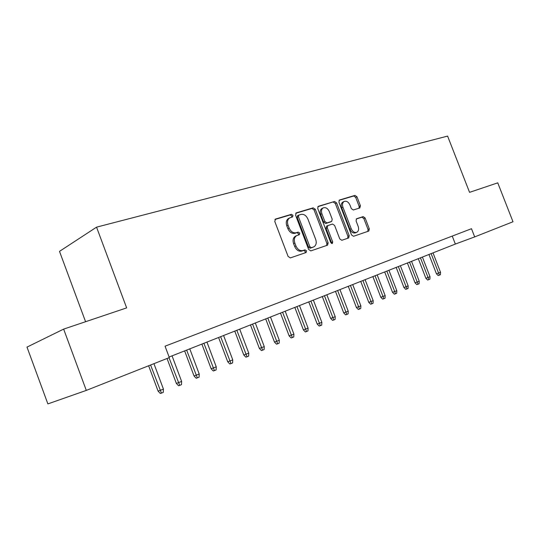 <?xml version="1.0" encoding="UTF-8"?>
<svg xmlns="http://www.w3.org/2000/svg" width="540" height="540" viewBox="0 0 540 540"><rect width="100%" height="100%" fill="white"/><g stroke="black" fill="none" stroke-linecap="round" stroke-linejoin="round"><path stroke-width="0.81" d="M292.97 215.345L291.431 214.319L275.555 219.051L274.772 221.447L288.117 256.466L290.358 257.904L306.119 252.504L306.531 250.857L305.006 249.858L303.001 250.54C300.024 251.134 297.675 249.608 295.961 245.963L294.86 243.074C293.774 239.585 294.388 237.101 296.703 235.609L299.349 234.704L299.747 233.084L298.215 232.079L296.197 232.72C293.2 233.26 290.844 231.707 289.13 228.062L288.029 225.18C286.963 221.765 287.557 219.321 289.818 217.85L292.586 216.938L292.97 215.345M291.681 217.222L291.722 215.96L290.189 214.94L274.928 219.49M305.107 252.855L305.255 251.411L303.73 250.418L301.732 251.093L303.001 250.54M298.397 235.022L298.485 233.672L296.953 232.666L294.941 233.307L296.197 232.72M359.829 207.954L360.423 205.767L356.96 196.776L354.989 195.379L339.404 200.043L338.931 202.19L351.506 234.913L353.518 236.291L368.84 231.039L369.313 228.859L365.121 217.978L363.163 216.607L356.549 218.761L356.076 220.934L358.169 226.382C359.053 229.163 358.614 231.12 356.859 232.261C354.557 232.949 352.667 231.761 351.196 228.704L342.934 207.205C342.07 204.491 342.488 202.574 344.183 201.46C346.531 200.738 348.455 201.94 349.961 205.045L351.331 208.602L353.322 209.993L359.829 207.954M469.557 192.348L497.752 182.844L513 221.758L474.68 236.905L471.488 228.71L165.058 346.187L169.317 357.595L86.299 390.407L63.646 329.11L126.644 307.888L96.552 227.158L447.599 136.094L469.557 192.348M315.299 209.284L313.18 207.839L296.298 212.868L295.569 215.204L308.657 249.48L310.831 250.898L327.605 245.147L328.158 242.858L315.299 209.284L314.044 209.891L311.924 208.454L295.704 213.293M318.425 206.28L334.55 201.474L336.596 202.892L349.198 235.703L348.685 237.938L341.827 240.287L339.775 238.903L334.611 225.45L332.546 224.046L327.821 225.578L327.294 227.819L332.707 241.94L332.329 243.533L330.784 242.595L317.743 208.548L318.114 206.429M96.552 227.158L59.501 251.37L85.577 321.719M86.299 390.407L47.878 403.907L27 347.105L63.646 329.11M169.108 357.021L455.348 244.06L474.68 236.905M452.243 236.088L455.348 244.06M289.818 217.85L288.569 218.457C286.315 219.929 285.714 222.372 286.781 225.781L288.029 225.18M294.941 233.307C291.944 233.847 289.595 232.294 287.881 228.663L286.781 225.781M295.643 236.101L295.447 236.189C293.132 237.681 292.518 240.165 293.598 243.648L294.86 243.074M301.732 251.093C298.755 251.687 296.413 250.169 294.698 246.53L293.598 243.648M326.612 245.498L326.875 243.412L314.044 209.891M298.91 215.048L298.404 216.682L309.872 246.706L311.391 247.698L313.882 246.821C316.177 245.349 316.784 242.879 315.697 239.416L307.908 219.058C306.241 215.487 303.939 213.941 301.01 214.414L298.91 215.048M298.681 215.156L297.533 215.71L297.155 217.289L298.404 216.682M313.605 246.942L310.115 248.251L308.603 247.266L297.155 217.289M317.858 206.685L334.55 201.474M347.679 238.288L347.909 236.257L335.327 203.499L333.288 202.082M327.74 225.619L326.545 226.159L326.025 228.393L331.425 242.494L332.707 241.94M331.506 243.472L331.425 242.494M329.265 211.505C327.713 208.312 325.708 207.103 323.251 207.866C321.482 209.027 321.037 210.992 321.908 213.759L324.878 221.501L326.97 222.919L331.702 221.4L332.208 219.186L329.265 211.505M323.251 207.866L321.995 208.474C320.22 209.635 319.775 211.592 320.645 214.36L321.908 213.759M330.514 221.94L325.701 223.506L323.609 222.095L320.645 214.36M344.183 201.46L342.92 202.061C341.219 203.182 340.801 205.092 341.665 207.799L342.934 207.205M356.643 232.349L355.57 232.814C353.268 233.503 351.385 232.322 349.913 229.271L341.665 207.799M367.814 231.397L368.024 229.412L363.839 218.552L361.881 217.181L356.225 219.017M359.033 208.204L359.147 206.361L355.691 197.384L353.72 195.986L339.026 200.374M163.438 389.117L163.289 392.344L161.433 393.134L160.319 393.471L158.099 391.142L163.438 389.117L153.947 363.67M161.433 393.134L150.579 365M158.099 391.142L148.635 365.769M181.622 381.449L181.481 384.622L179.685 385.385L178.551 385.729L176.364 383.44L181.622 381.449L172.051 355.86M179.685 385.385L169.013 357.71M176.364 383.44L167.042 358.493M199.22 374.031L199.078 377.15L197.343 377.885L196.196 378.243L194.042 375.995L199.22 374.031L189.783 348.86M197.343 377.885L186.638 350.102M194.042 375.995L184.633 350.892M216.257 366.842L216.115 369.92L214.441 370.629L213.28 370.994L211.154 368.78L216.257 366.842L206.955 342.083M214.441 370.629L203.904 343.285M211.154 368.78L201.879 344.088M232.76 359.883L232.625 362.914L230.999 363.602L229.824 363.974L227.732 361.793L232.76 359.883L223.587 335.522M230.999 363.602L220.631 336.69M227.732 361.793L218.585 337.493M248.758 353.14L248.616 356.123L247.043 356.792L245.862 357.163L243.797 355.023L248.758 353.14L239.699 329.164M247.043 356.792L236.837 330.291M243.797 355.023L234.772 331.108M264.263 346.606L264.127 349.535L262.595 350.183L261.414 350.568L259.369 348.455L264.263 346.606L255.326 322.994M262.595 350.183L252.551 324.088M259.369 348.455L250.472 324.911M279.301 340.261L279.173 343.15L277.688 343.778L276.494 344.162L274.482 342.09L279.301 340.261L270.486 317.014M277.688 343.778L267.793 318.074M274.482 342.09L265.694 318.904M293.902 334.105L293.774 336.953L292.329 337.561L291.128 337.952L289.143 335.907L293.902 334.105L285.201 311.202M292.329 337.561L282.582 312.235M289.143 335.907L280.476 313.072M308.077 328.131L307.949 330.932L306.551 331.526L305.343 331.925L303.385 329.906L308.077 328.131L299.484 305.566M306.551 331.526L296.946 306.572M303.385 329.906L294.827 307.409M321.84 322.326L321.719 325.087L320.362 325.667L319.147 326.066L317.216 324.081L321.84 322.326L313.362 300.091M320.362 325.667L310.892 301.064M317.216 324.081L308.765 301.907M335.219 316.683L335.097 319.41L333.781 319.97L332.559 320.369L330.656 318.418L335.219 316.683L326.849 294.773M333.781 319.97L324.446 295.718M330.656 318.418L322.306 296.561M348.226 311.202L348.104 313.889L346.822 314.429L345.6 314.834L343.717 312.91L348.226 311.202L339.957 289.595M346.822 314.429L337.622 290.52M343.717 312.91L335.475 291.364M360.875 305.87L360.754 308.516L359.505 309.049L358.283 309.454L356.42 307.557L360.875 305.87L352.708 284.567M359.505 309.049L350.44 285.457M356.42 307.557L348.28 286.308M373.181 300.679L373.059 303.291L371.844 303.811L370.622 304.216L368.786 302.346L373.181 300.679L365.108 279.673M371.844 303.811L362.9 280.543M368.786 302.346L360.74 281.394M385.155 295.63L385.04 298.208L383.859 298.708L382.631 299.12L380.815 297.277L385.155 295.63L377.183 274.907M383.859 298.708L375.03 275.751M380.815 297.277L372.87 276.608M396.812 290.716L396.704 293.254L395.55 293.747L394.322 294.158L392.526 292.336L396.812 290.716L388.935 270.27M395.55 293.747L386.843 271.094M392.526 292.336L384.676 271.951M408.166 285.923L408.058 288.434L406.937 288.913L405.709 289.325L403.94 287.53L408.166 285.923L400.383 265.748M406.937 288.913L398.345 266.558M403.94 287.53L396.178 267.408M419.229 281.259L419.128 283.736L418.027 284.202L416.799 284.621L415.051 282.845L419.229 281.259L411.534 261.347M418.027 284.202L409.55 262.13M415.051 282.845L407.383 262.987M430.015 276.709L429.908 279.16L428.841 279.612L427.613 280.031L425.885 278.282L430.015 276.709L422.408 257.06M428.841 279.612L420.471 257.823M425.885 278.282L418.304 258.68M440.525 272.281L440.424 274.698L439.385 275.137L438.156 275.555L436.448 273.827L440.525 272.281L433.006 252.875M439.385 275.137L431.116 253.618M436.448 273.827L428.949 254.475M290.189 214.94L291.431 214.319M303.73 250.418L305.006 249.858M296.953 232.666L298.215 232.079M287.881 228.663L289.13 228.062M294.698 246.53L295.961 245.963M275.184 219.24L275.555 219.051M326.875 243.412L328.158 242.858M295.961 213.037L296.298 212.868M311.924 208.454L313.18 207.839M308.603 247.266L309.872 246.706M310.115 248.251L311.391 247.698M312.188 247.55L313.463 246.996M335.327 203.499L336.596 202.892M347.909 236.257L349.198 235.703M326.025 228.393L327.294 227.819M323.609 222.095L324.878 221.501M325.701 223.506L326.97 222.919M330.284 222.048L331.553 221.461M349.913 229.271L351.196 228.704M361.881 217.181L363.163 216.607M363.839 218.552L365.121 217.978M368.024 229.412L369.313 228.859M353.72 195.986L354.989 195.379M355.691 197.384L356.96 196.776M359.147 206.361L360.423 205.767M295.447 236.189L296.703 235.609M297.533 215.71L298.782 215.102M326.545 226.159L327.821 225.578M330.433 221.987L331.702 221.4"/></g></svg>
